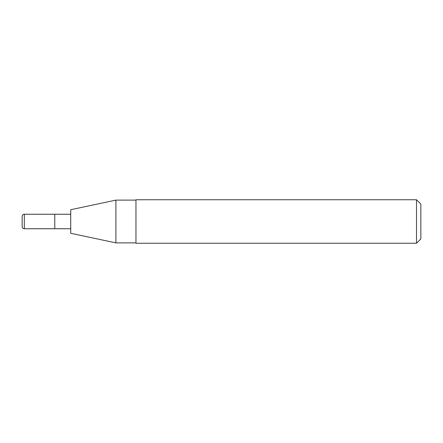 <?xml version="1.0" encoding="UTF-8"?>
<svg xmlns="http://www.w3.org/2000/svg" width="443" height="443" viewBox="0 0 443 443"><rect width="100%" height="100%" fill="white"/><g stroke="black" fill="none" stroke-linecap="round" stroke-linejoin="round"><path stroke-width="0.66" d="M70.719 214.251L24.326 214.251A2.176 2.176 0 0 0 22.15 216.428L22.15 226.572A2.176 2.176 0 0 0 24.326 228.749L24.326 214.251M70.719 228.749L54.771 228.749L54.771 214.251L54.771 228.749L24.326 228.749M416.503 243.246L420.85 238.899L420.85 204.101L416.503 199.754L135.962 199.754L135.962 243.246L416.503 243.246L416.503 199.754M135.962 200.114L115.905 200.114L115.905 242.886L135.962 242.886M115.905 242.886L70.719 233.278L70.719 209.722L115.905 200.114"/></g></svg>
